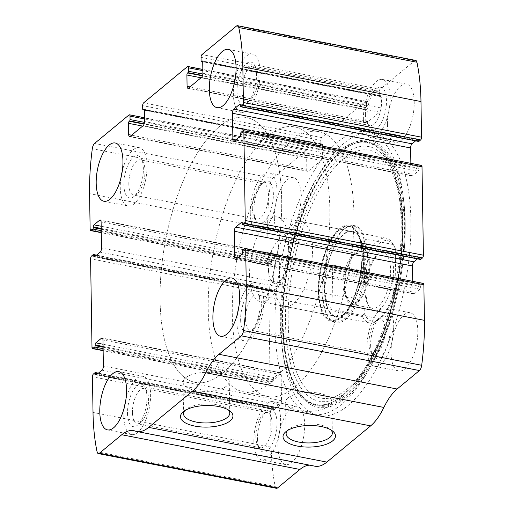 <?xml version="1.0" encoding="UTF-8"?>
<svg xmlns="http://www.w3.org/2000/svg" width="514" height="514" viewBox="0 0 514 514"><rect width="100%" height="100%" fill="white"/><g stroke="black" fill="none" stroke-linecap="round" stroke-linejoin="round"><path stroke-width="0.39" stroke-dasharray="2.57 1.93" d="M276.468 488.3A5.397 2.249 101 0 1 275.221 486.475A145.668 60.639 101 0 1 271.161 447.161L270.602 411.508A2.159 0.899 101 0 1 271.546 408.739L273.249 407.332A1.079 0.45 101 0 1 273.467 407.255A1.079 0.45 101 0 1 273.75 407.91L273.763 408.649A1.619 0.675 101 0 0 274.18 409.632A1.619 0.675 101 0 0 274.515 409.523L280.111 404.891A3.238 1.349 101 0 0 281.524 400.734L281.113 374.674A3.238 1.349 101 0 0 280.271 372.701A3.238 1.349 101 0 0 279.61 372.933L274.013 377.559A1.619 0.675 101 0 0 273.307 379.64L273.319 380.379A1.079 0.45 101 0 1 272.844 381.761L271.141 383.174A2.159 0.899 101 0 1 270.698 383.322A2.159 0.899 101 0 1 270.139 382.011L268.751 293.507A2.159 0.899 101 0 1 269.689 290.738L271.392 289.324A1.079 0.45 101 0 1 271.617 289.253A1.079 0.45 101 0 1 271.9 289.909L271.906 290.648A1.619 0.675 101 0 0 272.33 291.631A1.619 0.675 101 0 0 272.664 291.515L278.254 286.889A3.238 1.349 101 0 0 279.667 282.732L279.263 256.672A3.238 1.349 101 0 0 278.421 254.7A3.238 1.349 101 0 0 277.753 254.925L272.157 259.557A1.619 0.675 101 0 0 271.45 261.639L271.463 262.371A1.079 0.45 101 0 1 270.994 263.759L269.291 265.166A2.159 0.899 101 0 1 268.848 265.32A2.159 0.899 101 0 1 268.289 264.01L267.723 228.357A145.668 60.639 101 0 1 270.46 183.427A5.397 2.249 101 0 1 272.716 178.165L307.154 149.67A2.159 0.899 101 0 1 307.597 149.516A2.159 0.899 101 0 1 308.156 150.827L144.466 118.94M308.156 150.827L308.207 154.271A1.079 0.45 101 0 1 307.738 155.658L307.372 155.96A1.619 0.675 101 0 0 306.665 158.036L306.845 169.344A3.238 1.349 101 0 0 307.687 171.316A3.238 1.349 101 0 0 308.349 171.091L321.244 160.419A3.238 1.349 101 0 0 322.657 156.262L322.477 144.954A1.619 0.675 101 0 0 322.06 143.971A1.619 0.675 101 0 0 321.725 144.081L321.359 144.383A1.079 0.45 101 0 1 321.141 144.46A1.079 0.45 101 0 1 320.858 143.804L320.807 140.361A2.159 0.899 101 0 1 321.745 137.591L365.538 101.361A2.159 0.899 101 0 1 365.981 101.207A2.159 0.899 101 0 1 366.54 102.524L366.591 105.961A1.079 0.45 101 0 1 366.122 107.349L365.756 107.651A1.619 0.675 101 0 0 365.049 109.733L365.229 121.041A3.238 1.349 101 0 0 366.071 123.007A3.238 1.349 101 0 0 366.733 122.782L379.628 112.11A3.238 1.349 101 0 0 381.041 107.953L380.861 96.645A1.619 0.675 101 0 0 380.444 95.662A1.619 0.675 101 0 0 380.109 95.777L379.743 96.079A1.079 0.45 101 0 1 379.525 96.15A1.079 0.45 101 0 1 379.242 95.495L379.191 92.057A2.159 0.899 101 0 1 380.129 89.282L414.567 60.787A5.397 2.249 101 0 1 415.678 60.408M314.87 466.192A58.268 24.254 101 0 1 313.373 465.78L135.221 431.066M309.685 465.176A58.268 24.254 101 0 1 311.876 465.363A58.268 24.254 101 0 1 313.373 465.78M410.904 220.712A143.779 59.849 101 0 1 318.577 415.479A143.779 59.849 101 0 1 281.242 327.996A143.779 59.849 101 0 1 373.569 133.229A143.779 59.849 101 0 1 410.904 220.712M274.341 217.91A29.671 12.355 -79 0 0 282.045 235.965A29.671 12.355 -79 0 0 299.842 209.198A29.671 12.355 -79 0 0 293.391 177.715A29.671 12.355 -79 0 0 274.341 217.91M277.933 446.537A29.671 12.355 -79 0 0 285.636 464.592A29.671 12.355 -79 0 0 303.433 437.832A29.671 12.355 -79 0 0 296.983 406.343A29.671 12.355 -79 0 0 277.933 446.537M387.46 124.311A29.671 12.355 -79 0 0 395.163 142.365A29.671 12.355 -79 0 0 412.96 115.605A29.671 12.355 -79 0 0 406.516 84.116A29.671 12.355 -79 0 0 387.46 124.311M391.051 352.945A29.671 12.355 -79 0 0 398.755 370.999A29.671 12.355 -79 0 0 416.552 344.232A29.671 12.355 -79 0 0 410.108 312.75A29.671 12.355 -79 0 0 391.051 352.945M412.723 281.325L412.89 292.042A3.238 1.349 101 0 0 413.731 294.008A3.238 1.349 101 0 0 414.393 293.783L419.989 289.151A1.619 0.675 101 0 0 420.696 287.075L420.683 286.337A1.079 0.45 101 0 1 421.159 284.949L422.861 283.542A2.159 0.899 101 0 1 423.305 283.387M418.499 141.299A1.079 0.45 101 0 1 418.396 140.797L240.25 106.09M415.614 140.862L417.631 139.191A1.619 0.675 101 0 1 417.966 139.076A1.619 0.675 101 0 1 418.39 140.059L418.396 140.797M421.448 165.386A2.159 0.899 101 0 0 421.005 165.54L419.302 166.947A1.079 0.45 101 0 0 418.833 168.335L418.839 169.067A1.619 0.675 101 0 1 418.133 171.149L412.543 175.782A3.238 1.349 101 0 1 411.875 176.006A3.238 1.349 101 0 1 411.033 174.034L410.866 163.323M420.356 259.307A1.079 0.45 101 0 1 420.253 258.799L242.1 224.091M417.471 258.863L419.488 257.193A1.619 0.675 101 0 1 419.822 257.077A1.619 0.675 101 0 1 420.24 258.067L420.253 258.799M287.365 430.623A23.104 9.503 -0.9 0 1 288.527 429.473A23.104 9.503 -0.9 0 1 288.592 429.415A23.104 9.503 -0.9 0 1 309.132 423.928A23.104 9.503 -0.9 0 1 329.763 428.824A23.104 9.503 -0.9 0 1 330.958 429.942M288.097 397.855A23.104 9.503 -0.9 0 1 314.003 392.548A23.104 9.503 -0.9 0 1 331.819 401.511A23.104 9.503 -0.9 0 1 308.869 411.38A23.104 9.503 -0.9 0 1 285.611 402.237A23.104 9.503 -0.9 0 1 288.097 397.855M184.809 410.647A23.104 9.503 -0.9 0 1 185.972 409.491A23.104 9.503 -0.9 0 1 186.036 409.433A23.104 9.503 -0.9 0 1 206.577 403.946A23.104 9.503 -0.9 0 1 227.207 408.842A23.104 9.503 -0.9 0 1 228.402 409.96M185.541 377.874A23.104 9.503 -0.9 0 1 211.447 372.566A23.104 9.503 -0.9 0 1 229.263 381.529A23.104 9.503 -0.9 0 1 206.313 391.398A23.104 9.503 -0.9 0 1 183.055 382.255A23.104 9.503 -0.9 0 1 185.541 377.874M366.977 348.254A29.671 12.355 -79 0 0 374.68 366.309A29.671 12.355 -79 0 0 392.478 339.542A29.671 12.355 -79 0 0 386.033 308.059A29.671 12.355 -79 0 0 366.977 348.254M370.626 345.235A21.582 8.982 -79 0 0 372.65 355.225A21.582 8.982 -79 0 0 389.175 338.899A21.582 8.982 -79 0 0 379.987 317.562A21.582 8.982 -79 0 0 370.626 345.235M369.013 343.236A17.932 7.466 -79 0 0 370.697 351.537A17.932 7.466 -79 0 0 373.672 354.146A17.932 7.466 -79 0 0 384.427 337.974A17.932 7.466 -79 0 0 380.527 318.95A17.932 7.466 -79 0 0 376.794 320.248A17.932 7.466 -79 0 0 369.013 343.236M245.525 319.175A17.932 7.466 -79 0 0 250.183 330.084A17.932 7.466 -79 0 0 253.916 328.787A17.932 7.466 -79 0 0 260.939 313.913A17.932 7.466 -79 0 0 260.013 297.497A17.932 7.466 -79 0 0 257.039 294.888A17.932 7.466 -79 0 0 245.525 319.175M240.623 319.907A21.582 8.982 -79 0 0 250.723 331.472A21.582 8.982 -79 0 0 259.172 313.572A21.582 8.982 -79 0 0 258.06 293.809A21.582 8.982 -79 0 0 247.067 295.621A21.582 8.982 -79 0 0 240.623 319.907M237.641 312.994A29.671 12.355 -79 0 0 236.973 322.921A29.671 12.355 -79 0 0 244.683 340.981A29.671 12.355 -79 0 0 262.481 314.215A29.671 12.355 -79 0 0 256.03 282.726A29.671 12.355 -79 0 0 238.997 306.023M363.385 119.621A29.671 12.355 -79 0 0 371.089 137.675A29.671 12.355 -79 0 0 388.886 110.915A29.671 12.355 -79 0 0 382.442 79.426A29.671 12.355 -79 0 0 363.385 119.621M367.035 116.601A21.582 8.982 -79 0 0 369.058 126.598A21.582 8.982 -79 0 0 385.584 110.266A21.582 8.982 -79 0 0 376.396 88.935A21.582 8.982 -79 0 0 367.035 116.601M365.422 114.603A17.932 7.466 -79 0 0 367.105 122.91A17.932 7.466 -79 0 0 370.08 125.512A17.932 7.466 -79 0 0 380.835 109.341A17.932 7.466 -79 0 0 376.935 90.316A17.932 7.466 -79 0 0 373.203 91.614A17.932 7.466 -79 0 0 365.422 114.603M241.933 90.548A17.932 7.466 -79 0 0 246.591 101.457A17.932 7.466 -79 0 0 250.324 100.159A17.932 7.466 -79 0 0 257.347 85.285A17.932 7.466 -79 0 0 256.422 68.863A17.932 7.466 -79 0 0 253.447 66.255A17.932 7.466 -79 0 0 241.933 90.548M237.031 91.274A21.582 8.982 -79 0 0 247.131 102.839A21.582 8.982 -79 0 0 255.58 84.938A21.582 8.982 -79 0 0 254.469 65.175A21.582 8.982 -79 0 0 243.475 66.987A21.582 8.982 -79 0 0 237.031 91.274M234.05 84.36A29.671 12.355 -79 0 0 233.382 94.293A29.671 12.355 -79 0 0 241.092 112.348A29.671 12.355 -79 0 0 258.889 85.581A29.671 12.355 -79 0 0 252.438 54.099A29.671 12.355 -79 0 0 235.406 77.389M253.858 441.847A29.671 12.355 -79 0 0 261.562 459.901A29.671 12.355 -79 0 0 279.359 433.141A29.671 12.355 -79 0 0 272.908 401.652A29.671 12.355 -79 0 0 253.858 441.847M257.508 438.827A21.582 8.982 -79 0 0 259.531 448.825A21.582 8.982 -79 0 0 276.057 432.499A21.582 8.982 -79 0 0 266.869 411.161A21.582 8.982 -79 0 0 257.508 438.827M255.895 436.836A17.932 7.466 -79 0 0 257.578 445.137A17.932 7.466 -79 0 0 260.553 447.745A17.932 7.466 -79 0 0 271.308 431.574A17.932 7.466 -79 0 0 267.409 412.543A17.932 7.466 -79 0 0 263.676 413.841A17.932 7.466 -79 0 0 255.895 436.836M132.406 412.774A17.932 7.466 -79 0 0 137.065 423.684A17.932 7.466 -79 0 0 140.797 422.386A17.932 7.466 -79 0 0 147.82 407.512A17.932 7.466 -79 0 0 146.895 391.09A17.932 7.466 -79 0 0 143.92 388.488A17.932 7.466 -79 0 0 132.406 412.774M127.504 413.5A21.582 8.982 -79 0 0 137.604 425.065A21.582 8.982 -79 0 0 146.053 407.165A21.582 8.982 -79 0 0 144.942 387.402A21.582 8.982 -79 0 0 133.948 389.214A21.582 8.982 -79 0 0 127.504 413.5M124.516 406.587A29.671 12.355 -79 0 0 123.855 416.52A29.671 12.355 -79 0 0 131.558 434.574A29.671 12.355 -79 0 0 149.362 407.814A29.671 12.355 -79 0 0 142.911 376.325A29.671 12.355 -79 0 0 125.879 399.622M250.267 213.22A29.671 12.355 -79 0 0 257.97 231.274A29.671 12.355 -79 0 0 275.767 204.508A29.671 12.355 -79 0 0 269.317 173.019A29.671 12.355 -79 0 0 250.267 213.22M253.916 210.2A21.582 8.982 -79 0 0 255.94 220.191A21.582 8.982 -79 0 0 272.465 203.865A21.582 8.982 -79 0 0 263.277 182.528A21.582 8.982 -79 0 0 253.916 210.2M252.303 208.202A17.932 7.466 -79 0 0 253.987 216.503A17.932 7.466 -79 0 0 256.961 219.112A17.932 7.466 -79 0 0 267.717 202.94A17.932 7.466 -79 0 0 263.817 183.916A17.932 7.466 -79 0 0 260.084 185.213A17.932 7.466 -79 0 0 252.303 208.202M128.815 184.141A17.932 7.466 -79 0 0 133.473 195.05A17.932 7.466 -79 0 0 137.206 193.752A17.932 7.466 -79 0 0 144.228 178.878A17.932 7.466 -79 0 0 143.303 162.463A17.932 7.466 -79 0 0 140.328 159.854A17.932 7.466 -79 0 0 128.815 184.141M123.913 184.867A21.582 8.982 -79 0 0 134.013 196.438A21.582 8.982 -79 0 0 142.462 178.538A21.582 8.982 -79 0 0 141.35 158.775A21.582 8.982 -79 0 0 130.357 160.586A21.582 8.982 -79 0 0 123.913 184.867M120.925 177.96A29.671 12.355 -79 0 0 120.263 187.886A29.671 12.355 -79 0 0 127.967 205.941A29.671 12.355 -79 0 0 145.77 179.18A29.671 12.355 -79 0 0 139.32 147.691A29.671 12.355 -79 0 0 122.287 170.989M274.984 326.776A143.779 59.849 -79 0 0 312.319 414.258A143.779 59.849 -79 0 0 369.65 368.191A143.779 59.849 -79 0 0 403.156 196.232A143.779 59.849 -79 0 0 367.311 132.008A143.779 59.849 -79 0 0 274.984 326.776M280.342 323.325A134.025 55.788 -79 0 0 349.173 389.387A134.025 55.788 -79 0 0 392.131 168.9A134.025 55.788 -79 0 0 323.261 168.303A134.025 55.788 -79 0 0 280.342 323.325M322.818 292.614A49.447 20.586 -79 0 0 330.65 319.933A49.447 20.586 -79 0 0 365.319 278.106A49.447 20.586 -79 0 0 348.89 226.321A49.447 20.586 -79 0 0 322.818 292.614M322.13 292.196A48.824 20.322 -79 0 0 329.872 319.175A48.824 20.322 -79 0 0 334.813 321.905A48.824 20.322 -79 0 0 364.098 277.868A48.824 20.322 -79 0 0 353.484 226.057A48.824 20.322 -79 0 0 347.882 226.732A48.824 20.322 -79 0 0 322.13 292.196M318.282 291.444A48.824 20.322 -79 0 0 330.958 321.154A48.824 20.322 -79 0 0 360.243 277.117A48.824 20.322 -79 0 0 349.636 225.305A48.824 20.322 -79 0 0 318.282 291.444M324.443 290.281A43.703 18.189 -79 0 0 344.386 314.118A43.703 18.189 -79 0 0 362.004 277.457A43.703 18.189 -79 0 0 359.44 236.87A43.703 18.189 -79 0 0 337.255 241.464A43.703 18.189 -79 0 0 324.443 290.281M363.61 257.874A43.163 17.964 101 0 1 335.893 316.341A43.163 17.964 101 0 1 324.687 290.082A43.163 17.964 101 0 1 352.405 231.615A43.163 17.964 101 0 1 363.61 257.874M160.072 300.285A134.874 56.148 -79 0 0 195.095 382.352A134.874 56.148 -79 0 0 275.999 260.701A134.874 56.148 -79 0 0 246.681 117.577A134.874 56.148 -79 0 0 160.072 300.285A134.874 56.148 -79 0 0 195.095 382.352A134.874 56.148 -79 0 0 275.999 260.701A134.874 56.148 -79 0 0 246.681 117.577A134.874 56.148 -79 0 0 160.072 300.285M232.296 314.356A134.874 56.148 -79 0 0 267.319 396.422A134.874 56.148 -79 0 0 348.222 274.772A134.874 56.148 -79 0 0 318.905 131.648A134.874 56.148 -79 0 0 232.296 314.356M273.647 280.136A43.163 17.964 -79 0 0 284.859 306.402A43.163 17.964 -79 0 0 310.745 267.473A43.163 17.964 -79 0 0 301.365 221.669A43.163 17.964 -79 0 0 273.647 280.136M364.272 313.367A41.004 17.071 -79 0 0 380.476 318.198A41.004 17.071 -79 0 0 395.896 287.204L395.285 248.474A41.004 17.071 -79 0 0 394.418 246.636A41.004 17.071 -79 0 0 363.661 274.643L364.272 313.367L362.402 316.56A43.163 17.964 -79 0 0 369.598 322.908A43.163 17.964 -79 0 0 378.587 319.785A43.163 17.964 -79 0 0 394.026 290.391L395.896 287.204M366.032 292.293A30.48 12.689 -79 0 0 368.891 306.408A30.48 12.689 -79 0 0 392.233 283.349A30.48 12.689 -79 0 0 379.261 253.209A30.48 12.689 -79 0 0 366.032 292.293M395.285 248.474L393.306 244.536A43.163 17.964 -79 0 0 393.261 244.458A43.163 17.964 -79 0 0 386.104 238.181A43.163 17.964 -79 0 0 361.683 270.698L363.661 274.643M249.573 275.446A43.163 17.964 -79 0 0 260.784 301.712A43.163 17.964 -79 0 0 286.671 262.782A43.163 17.964 -79 0 0 277.29 216.979A43.163 17.964 -79 0 0 249.573 275.446M362.402 316.56L333.027 310.835C327.784 305.412 325.06 298.505 324.848 290.114C324.797 281.678 327.283 273.3 332.307 264.98L361.683 270.698M394.026 290.391L364.657 284.672L363.931 238.811C363.488 249.033 363.726 264.324 364.657 284.672M393.306 244.536L363.931 238.811M208.221 309.666A134.874 56.148 -79 0 0 243.244 391.732A134.874 56.148 -79 0 0 324.148 270.081A134.874 56.148 -79 0 0 294.83 126.958A134.874 56.148 -79 0 0 208.221 309.666M333.027 310.835L332.307 264.98M365.081 291.117A28.321 11.79 -79 0 0 367.741 304.23A28.321 11.79 -79 0 0 372.438 308.349A28.321 11.79 -79 0 0 389.426 282.803A28.321 11.79 -79 0 0 383.271 252.747A28.321 11.79 -79 0 0 377.372 254.796A28.321 11.79 -79 0 0 365.081 291.117M344.38 287.082A28.321 11.79 -79 0 0 351.73 304.314A28.321 11.79 -79 0 0 368.724 278.768A28.321 11.79 -79 0 0 362.563 248.712A28.321 11.79 -79 0 0 344.38 287.082M344.984 286.574A26.972 11.231 -79 0 0 347.515 299.071A26.972 11.231 -79 0 0 368.172 278.659A26.972 11.231 -79 0 0 356.69 251.988A26.972 11.231 -79 0 0 344.984 286.574M343.05 284.178A22.597 9.406 -79 0 0 345.17 294.644A22.597 9.406 -79 0 0 348.916 297.927A22.597 9.406 -79 0 0 362.473 277.547A22.597 9.406 -79 0 0 357.558 253.575A22.597 9.406 -79 0 0 352.855 255.214A22.597 9.406 -79 0 0 343.05 284.178M268.481 269.651A22.597 9.406 -79 0 0 268.713 273.307A22.597 9.406 -79 0 0 274.347 283.4A22.597 9.406 -79 0 0 288.855 252.792A22.597 9.406 -79 0 0 282.989 239.042A22.597 9.406 -79 0 0 273.981 246.283A22.597 9.406 -79 0 0 268.481 269.651M267.723 228.357L89.577 193.649M268.289 264.01L90.136 229.295M268.751 293.507L90.599 258.799M270.139 382.011L91.993 347.303M414.567 60.787L236.421 26.079M380.129 89.282L201.983 54.574M365.538 101.361L187.385 66.653M321.745 137.591L143.599 102.884M271.161 447.161L93.015 412.446M275.221 486.475L97.069 451.761M270.602 411.508L92.456 376.801M270.46 183.427L92.308 148.719M272.716 178.165L94.563 143.451M307.154 149.67L129.001 114.956M271.546 408.739L93.394 374.031M273.249 407.332L95.103 372.618M273.75 407.91L97.795 373.627M273.763 408.649L97.075 374.224M274.515 409.523L96.369 374.809M280.111 404.891L101.958 370.183M281.524 400.734L103.372 366.026M281.113 374.674L102.967 339.966M279.61 372.933L102.659 338.456M274.013 377.559L103.031 344.245M273.307 379.64L103.07 346.468M273.319 380.379L103.076 347.207M272.844 381.761L103.102 348.691M271.141 383.174L103.128 350.439M269.689 290.738L91.543 256.023M271.392 289.324L93.246 254.616M271.9 289.909L95.938 255.625M271.906 290.648L95.218 256.223M272.664 291.515L94.512 256.807M278.254 286.889L100.108 252.175M279.667 282.732L101.521 248.018M279.263 256.672L101.11 221.958M277.753 254.925L100.802 220.448M272.157 259.557L101.181 226.244M271.45 261.639L101.213 228.467M271.463 262.371L101.226 229.205M270.994 263.759L101.252 230.69M269.291 265.166L101.277 232.431M308.207 154.271L144.466 122.371M307.738 155.658L144.177 123.79M307.372 155.96L144.061 124.137M306.665 158.036L142.648 126.084M306.845 169.344L131.616 135.208M308.349 171.091L130.203 136.377M321.244 160.419L143.098 125.712M322.657 156.262L144.505 121.555M322.477 144.954L144.331 110.247M321.725 144.081L144.177 109.488M321.359 144.383L144.299 109.887M320.858 143.804L142.712 109.097M320.807 140.361L142.654 105.653M366.54 102.524L202.85 70.63M366.591 105.961L202.85 74.061M366.122 107.349L202.561 75.481M365.756 107.651L202.445 75.834M365.049 109.733L201.032 77.775M365.229 121.041L190 86.898M366.733 122.782L188.587 88.074M379.628 112.11L201.482 77.402M381.041 107.953L202.895 73.245M380.861 96.645L202.715 61.937M380.109 95.777L202.561 61.185M379.743 96.079L202.683 61.577M379.242 95.495L201.096 60.787M379.191 92.057L201.038 57.343M418.39 140.059L240.237 105.351M417.631 139.191L240.083 104.599M411.033 174.034L235.81 139.898M412.543 175.782L234.39 141.067M418.133 171.149L239.987 136.441M418.839 169.067L240.693 134.36M418.833 168.335L240.68 133.621M419.302 166.947L241.156 132.239M421.005 165.54L242.859 130.826M422.861 283.542L244.709 248.834M421.159 284.949L243.006 250.241M420.683 286.337L242.537 251.629M420.696 287.075L242.55 252.361M419.989 289.151L241.843 254.443M414.393 293.783L236.247 259.075M412.89 292.042L237.661 257.899M419.488 257.193L241.94 222.601M420.24 258.067L242.094 223.352M282.629 324.623A135.869 56.559 -79 0 0 372.085 363.751A135.869 56.559 -79 0 0 403.747 201.257A135.869 56.559 -79 0 0 336.278 155.337A135.869 56.559 -79 0 0 282.629 324.623M282.989 324.032A134.443 55.968 -79 0 0 301.647 395.439L301.647 395.439A134.443 55.968 -79 0 0 398.543 284.576A134.443 55.968 -79 0 0 350.355 145.443L350.355 145.443A134.443 55.968 -79 0 0 282.989 324.032M282.404 323.595A133.736 55.673 -79 0 0 300.966 394.63A133.736 55.673 -79 0 0 397.354 284.345A133.736 55.673 -79 0 0 349.417 145.944A133.736 55.673 -79 0 0 282.404 323.595M285.488 322.349A129.734 54.009 -79 0 0 352.116 386.297A129.734 54.009 -79 0 0 393.698 172.871A129.734 54.009 -79 0 0 327.032 172.293A129.734 54.009 -79 0 0 285.488 322.349M288.174 321.276A126.264 52.563 -79 0 0 375.143 350.272A126.264 52.563 -79 0 0 372.014 150.955A126.264 52.563 -79 0 0 288.174 321.276M318.641 291.149A48.033 19.995 -79 0 0 351.724 302.181A48.033 19.995 -79 0 0 350.529 226.359A48.033 19.995 -79 0 0 318.641 291.149M318.963 291.033A47.641 19.834 -79 0 0 340.711 317.016A47.641 19.834 -79 0 0 359.909 277.052A47.641 19.834 -79 0 0 357.114 232.803A47.641 19.834 -79 0 0 332.931 237.809A47.641 19.834 -79 0 0 318.963 291.033M311.876 465.363L133.724 430.655M273.467 407.255L98.386 373.138M274.18 409.632L96.034 374.924M280.271 372.701L102.125 337.994M270.698 383.322L103.134 350.676M271.617 289.253L96.529 255.137M272.33 291.631L94.178 256.923M278.421 254.7L100.269 219.992M268.848 265.32L101.277 232.675M307.597 149.516L144.447 117.732M307.687 171.316L129.534 136.608M322.06 143.971L143.907 109.257M321.141 144.46L144.318 110.009M365.981 101.207L202.831 69.422M366.071 123.007L187.918 88.299M380.444 95.662L202.291 60.954M379.525 96.15L202.702 61.699M417.966 139.076L239.82 104.368M411.875 176.006L233.729 141.299M413.731 294.008L235.579 259.3M419.822 257.077L241.67 222.369M288.527 429.473L285.765 431.786M329.763 428.824L332.597 431.053M332.314 433.071L331.819 401.511M286.112 433.797L285.611 402.237M185.972 409.491L183.209 411.81M227.207 408.842L230.041 411.071M229.758 413.089L229.263 381.529M183.549 413.815L183.055 382.255M410.108 312.75L386.033 308.059M398.755 370.999L374.68 366.309M370.697 351.537L372.65 355.225M376.794 320.248L379.987 317.562M380.527 318.95L257.039 294.888M373.672 354.146L250.183 330.084M260.013 297.497L258.06 293.809M253.916 328.787L250.723 331.472M256.03 282.726L231.955 278.035M244.683 340.981L220.609 336.284M406.516 84.116L382.442 79.426M395.163 142.365L371.089 137.675M367.105 122.91L369.058 126.598M373.203 91.614L376.396 88.935M376.935 90.316L253.447 66.255M370.08 125.512L246.591 101.457M256.422 68.863L254.469 65.175M250.324 100.159L247.131 102.839M252.438 54.099L228.364 49.408M241.092 112.348L217.017 107.657M296.983 406.343L272.908 401.652M285.636 464.592L261.562 459.901M257.578 445.137L259.531 448.825M263.676 413.841L266.869 411.161M267.409 412.543L143.92 388.488M260.553 447.745L137.065 423.684M146.895 391.09L144.942 387.402M140.797 422.386L137.604 425.065M142.911 376.325L118.837 371.635M131.558 434.574L107.484 429.884M293.391 177.715L269.317 173.019M282.045 235.965L257.97 231.274M253.987 216.503L255.94 220.191M260.084 185.213L263.277 182.528M263.817 183.916L140.328 159.854M256.961 219.112L133.473 195.05M143.303 162.463L141.35 158.775M137.206 193.752L134.013 196.438M139.32 147.691L115.245 143.001M127.967 205.941L103.892 201.25M373.569 133.229L367.311 132.008M318.577 415.479L312.319 414.258M369.65 368.191L372.085 363.751C396.32 320.601 410.005 250.357 403.747 201.257L403.156 196.232M301.647 395.439C290.082 381.009 283.908 357.275 283.118 324.238C280.779 253.029 315.48 161.608 350.355 145.443L349.417 145.944C357.892 140.797 366.662 140.817 375.734 146.015C382.268 150.306 387.736 157.933 392.131 168.9L393.698 172.871C416.713 225.44 393.178 346.211 352.116 386.297L349.173 389.387C337.46 401.402 326.551 406.452 316.438 404.537C310.79 403.471 305.637 400.168 300.966 394.63L301.647 395.439M329.872 319.175L330.65 319.933M347.882 226.732L348.89 226.321M353.484 226.057L349.636 225.305M334.813 321.905L330.958 321.154M344.386 314.118L340.711 317.016C357.866 305.47 368.686 249.945 357.114 232.803L359.44 236.87M318.905 131.648L294.83 126.958M267.319 396.422L243.244 391.732M352.405 231.615L301.365 221.669M335.893 316.341L284.859 306.402M394.418 246.636L393.261 244.458M380.476 318.198L378.587 319.785M386.104 238.181L277.29 216.979M369.598 322.908L260.784 301.712M367.741 304.23L368.891 306.408M377.372 254.796L379.261 253.209M383.271 252.747L362.563 248.712M372.438 308.349L351.73 304.314M345.17 294.644L347.515 299.071M352.855 255.214L356.69 251.988M357.558 253.575L282.989 239.042M348.916 297.927L274.347 283.4M273.981 246.283L267.023 258.953L268.713 273.307"/><path stroke-width="0.77" d="M90.136 229.295L89.577 193.649A145.668 60.639 101 0 1 92.308 148.719A5.397 2.249 101 0 1 94.563 143.451L129.001 114.956A2.159 0.899 101 0 1 129.444 114.808A2.159 0.899 101 0 1 130.003 116.119L130.061 119.563A1.079 0.45 101 0 1 129.592 120.944L129.226 121.246A1.619 0.675 101 0 0 128.519 123.328L128.693 134.636A3.238 1.349 101 0 0 129.534 136.608A3.238 1.349 101 0 0 130.203 136.377L143.098 125.712A3.238 1.349 101 0 0 144.505 121.555L144.331 110.247A1.619 0.675 101 0 0 143.907 109.257A1.619 0.675 101 0 0 143.579 109.373L143.213 109.675A1.079 0.45 101 0 1 142.988 109.752A1.079 0.45 101 0 1 142.712 109.097L142.654 105.653A2.159 0.899 101 0 1 143.599 102.884L187.385 66.653A2.159 0.899 101 0 1 187.828 66.499A2.159 0.899 101 0 1 188.387 67.809L188.445 71.253A1.079 0.45 101 0 1 187.976 72.641L187.61 72.943A1.619 0.675 101 0 0 186.903 75.018L187.077 86.326A3.238 1.349 101 0 0 187.918 88.299A3.238 1.349 101 0 0 188.587 88.074L201.482 77.402A3.238 1.349 101 0 0 202.895 73.245L202.715 61.937A1.619 0.675 101 0 0 202.291 60.954A1.619 0.675 101 0 0 201.963 61.063L201.597 61.365A1.079 0.45 101 0 1 201.372 61.442A1.079 0.45 101 0 1 201.096 60.787L201.038 57.343A2.159 0.899 101 0 1 201.983 54.574L236.421 26.079A5.397 2.249 101 0 1 237.532 25.7A5.397 2.249 101 0 1 238.779 27.525A145.668 60.639 101 0 1 242.839 66.839L243.398 102.492A2.159 0.899 101 0 1 242.454 105.261L240.751 106.668A1.079 0.45 101 0 1 240.533 106.745A1.079 0.45 101 0 1 240.25 106.09L240.237 105.351A1.619 0.675 101 0 0 239.82 104.368A1.619 0.675 101 0 0 239.485 104.477L233.889 109.109A3.238 1.349 101 0 0 232.476 113.266L232.887 139.326A3.238 1.349 101 0 0 233.729 141.299A3.238 1.349 101 0 0 234.39 141.067L239.987 136.441A1.619 0.675 101 0 0 240.693 134.36L240.68 133.621A1.079 0.45 101 0 1 241.156 132.239L242.859 130.826A2.159 0.899 101 0 1 243.302 130.678A2.159 0.899 101 0 1 243.861 131.989L245.249 220.493A2.159 0.899 101 0 1 244.311 223.262L242.608 224.676A1.079 0.45 101 0 1 242.383 224.746A1.079 0.45 101 0 1 242.1 224.091L242.094 223.352A1.619 0.675 101 0 0 241.67 222.369A1.619 0.675 101 0 0 241.336 222.485L235.746 227.111A3.238 1.349 101 0 0 234.333 231.268L234.737 257.328A3.238 1.349 101 0 0 235.579 259.3A3.238 1.349 101 0 0 236.247 259.075L241.843 254.443A1.619 0.675 101 0 0 242.55 252.361L242.537 251.629A1.079 0.45 101 0 1 243.006 250.241L244.709 248.834A2.159 0.899 101 0 1 245.152 248.68A2.159 0.899 101 0 1 245.711 249.99L246.277 285.643A145.668 60.639 101 0 1 243.54 330.573A5.397 2.249 101 0 1 241.284 335.835L218.97 354.307A58.268 24.254 101 0 0 205.728 372.734A58.268 24.254 101 0 1 192.487 391.16L148.694 427.391A58.268 24.254 101 0 1 136.718 431.477A58.268 24.254 101 0 1 135.221 431.066A58.268 24.254 101 0 0 133.724 430.655A58.268 24.254 101 0 0 121.747 434.748L99.433 453.213A5.397 2.249 101 0 1 98.322 453.592A5.397 2.249 101 0 1 97.069 451.761A145.668 60.639 101 0 1 93.015 412.446L92.456 376.801A2.159 0.899 101 0 1 93.394 374.031L95.103 372.618A1.079 0.45 101 0 1 95.321 372.547A1.079 0.45 101 0 1 95.604 373.203L95.61 373.941A1.619 0.675 101 0 0 96.034 374.924A1.619 0.675 101 0 0 96.369 374.809L101.958 370.183A3.238 1.349 101 0 0 103.372 366.026L102.967 339.966A3.238 1.349 101 0 0 102.125 337.994A3.238 1.349 101 0 0 101.457 338.218L95.867 342.851A1.619 0.675 101 0 0 95.161 344.933L95.167 345.665A1.079 0.45 101 0 1 94.698 347.053L92.995 348.46A2.159 0.899 101 0 1 92.552 348.614A2.159 0.899 101 0 1 91.993 347.303L90.599 258.799A2.159 0.899 101 0 1 91.543 256.023L93.246 254.616A1.079 0.45 101 0 1 93.471 254.539A1.079 0.45 101 0 1 93.747 255.201L93.76 255.933A1.619 0.675 101 0 0 94.178 256.923A1.619 0.675 101 0 0 94.512 256.807L100.108 252.175A3.238 1.349 101 0 0 101.521 248.018L101.11 221.958A3.238 1.349 101 0 0 100.269 219.992A3.238 1.349 101 0 0 99.607 220.217L94.011 224.849A1.619 0.675 101 0 0 93.304 226.925L93.317 227.663A1.079 0.45 101 0 1 92.841 229.051L91.139 230.458A2.159 0.899 101 0 1 90.695 230.613A2.159 0.899 101 0 1 90.136 229.295M245.152 248.68L423.305 283.387A2.159 0.899 101 0 1 423.864 284.705L424.423 320.351A145.668 60.639 101 0 1 421.692 365.281A5.397 2.249 101 0 1 419.437 370.549L397.116 389.014L218.97 354.307M243.302 130.678L421.448 165.386A2.159 0.899 101 0 1 422.007 166.697L423.401 255.201A2.159 0.899 101 0 1 422.457 257.977L244.311 223.262M237.532 25.7L415.678 60.408A5.397 2.249 101 0 1 416.931 62.239A145.668 60.639 101 0 1 420.985 101.554L421.544 137.199A2.159 0.899 101 0 1 420.606 139.969L242.454 105.261M136.718 431.477L314.87 466.192A58.268 24.254 101 0 0 326.846 462.099L370.633 425.868A58.268 24.254 101 0 0 383.874 407.441A58.268 24.254 101 0 1 397.116 389.014M183.28 411.746A26.24 10.794 -0.9 0 1 206.609 405.514A26.24 10.794 -0.9 0 1 230.041 411.071A26.24 10.794 -0.9 0 1 206.872 427.102A26.24 10.794 -0.9 0 1 183.209 411.81A26.24 10.794 -0.9 0 1 183.28 411.746M285.835 431.728A26.24 10.794 -0.9 0 1 309.165 425.496A26.24 10.794 -0.9 0 1 332.597 431.053A26.24 10.794 -0.9 0 1 309.428 447.084A26.24 10.794 -0.9 0 1 285.765 431.786A26.24 10.794 -0.9 0 1 285.835 431.728M98.322 453.592L276.468 488.3A5.397 2.249 101 0 0 277.579 487.921L299.9 469.455A58.268 24.254 101 0 1 309.685 465.176M418.499 141.299A1.079 0.45 101 0 0 418.679 141.453A1.079 0.45 101 0 0 418.897 141.382L420.606 139.969M410.866 163.323L410.628 147.974A3.238 1.349 101 0 1 412.042 143.817L415.614 140.862M420.356 259.307A1.079 0.45 101 0 0 420.529 259.461A1.079 0.45 101 0 0 420.754 259.384L422.457 257.977M412.723 281.325L412.479 265.982A3.238 1.349 101 0 1 413.892 261.825L417.471 258.863M96.189 183.196A29.671 12.355 -79 0 0 103.892 201.25A29.671 12.355 -79 0 0 121.696 174.49A29.671 12.355 -79 0 0 115.245 143.001A29.671 12.355 -79 0 0 96.189 183.196M99.78 411.83A29.671 12.355 -79 0 0 107.484 429.884A29.671 12.355 -79 0 0 125.287 403.124A29.671 12.355 -79 0 0 118.837 371.635A29.671 12.355 -79 0 0 99.78 411.83M209.307 89.603A29.671 12.355 -79 0 0 217.017 107.657A29.671 12.355 -79 0 0 234.814 80.891A29.671 12.355 -79 0 0 228.364 49.408A29.671 12.355 -79 0 0 209.307 89.603M212.899 318.23A29.671 12.355 -79 0 0 220.609 336.284A29.671 12.355 -79 0 0 238.406 309.524A29.671 12.355 -79 0 0 231.955 278.035A29.671 12.355 -79 0 0 212.899 318.23M330.958 429.942A23.104 9.503 -0.9 0 1 332.314 433.071A23.104 9.503 -0.9 0 1 309.364 442.939A23.104 9.503 -0.9 0 1 286.112 433.797A23.104 9.503 -0.9 0 1 287.365 430.623M228.402 409.96A23.104 9.503 -0.9 0 1 229.758 413.089A23.104 9.503 -0.9 0 1 206.808 422.958A23.104 9.503 -0.9 0 1 183.549 413.815A23.104 9.503 -0.9 0 1 184.809 410.647M238.997 306.023A29.671 12.355 -79 0 0 237.641 312.994M235.406 77.389A29.671 12.355 -79 0 0 234.05 84.36M125.879 399.622A29.671 12.355 -79 0 0 124.516 406.587M122.287 170.989A29.671 12.355 -79 0 0 120.925 177.96M424.423 320.351L246.277 285.643M423.864 284.705L245.711 249.99M423.401 255.201L245.249 220.493M422.007 166.697L243.861 131.989M416.931 62.239L238.779 27.525M420.985 101.554L242.839 66.839M421.544 137.199L243.398 102.492M421.692 365.281L243.54 330.573M419.437 370.549L241.284 335.835M383.874 407.441L205.728 372.734M370.633 425.868L192.487 391.16M326.846 462.099L148.694 427.391M299.9 469.455L121.747 434.748M277.579 487.921L99.433 453.213M97.795 373.627L95.604 373.203M97.075 374.224L95.61 373.941M102.659 338.456L101.457 338.218M103.031 344.245L95.867 342.851M103.07 346.468L95.161 344.933M103.076 347.207L95.167 345.665M103.102 348.691L94.698 347.053M103.128 350.439L92.995 348.46M95.938 255.625L93.747 255.201M95.218 256.223L93.76 255.933M100.802 220.448L99.607 220.217M101.181 226.244L94.011 224.849M101.213 228.467L93.304 226.925M101.226 229.205L93.317 227.663M101.252 230.69L92.841 229.051M101.277 232.431L91.139 230.458M144.466 118.94L130.003 116.119M144.466 122.371L130.061 119.563M144.177 123.79L129.592 120.944M144.061 124.137L129.226 121.246M142.648 126.084L128.519 123.328M131.616 135.208L128.693 134.636M144.177 109.488L143.579 109.373M144.299 109.887L143.213 109.675M202.85 70.63L188.387 67.809M202.85 74.061L188.445 71.253M202.561 75.481L187.976 72.641M202.445 75.834L187.61 72.943M201.032 77.775L186.903 75.018M190 86.898L187.077 86.326M202.561 61.185L201.963 61.063M202.683 61.577L201.597 61.365M418.897 141.382L240.751 106.668M240.083 104.599L239.485 104.477M412.042 143.817L233.889 109.109M410.628 147.974L232.476 113.266M235.81 139.898L232.887 139.326M237.661 257.899L234.737 257.328M412.479 265.982L234.333 231.268M413.892 261.825L235.746 227.111M241.94 222.601L241.336 222.485M420.754 259.384L242.608 224.676M98.386 373.138L95.321 372.547M103.134 350.676L92.552 348.614M96.529 255.137L93.471 254.539M101.277 232.675L90.695 230.613M144.447 117.732L129.444 114.808M144.318 110.009L142.988 109.752M202.831 69.422L187.828 66.499M202.702 61.699L201.372 61.442M418.679 141.453L240.533 106.745M420.529 259.461L242.383 224.746"/></g></svg>
